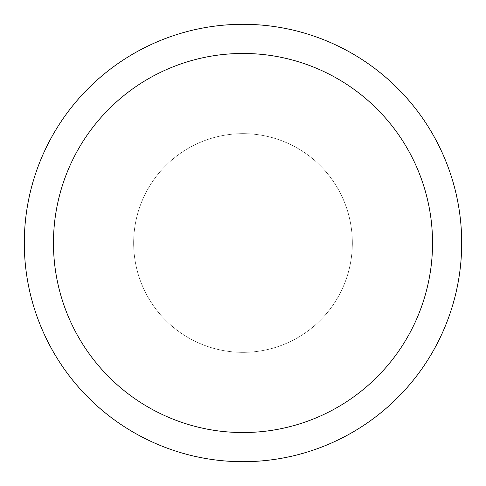 <?xml version="1.0" encoding="UTF-8"?>
<svg xmlns="http://www.w3.org/2000/svg" width="486" height="486" viewBox="0 0 486 486"><rect width="100%" height="100%" fill="white"/><g stroke="black" fill="none" stroke-linecap="round" stroke-linejoin="round"><path stroke-width="0.36" stroke-dasharray="2.43 1.82" d="M243 24.3A218.7 218.7 0 0 1 461.7 243A218.7 218.7 0 0 1 243 461.7A218.7 218.7 0 0 1 24.3 243A218.7 218.7 0 0 1 243 24.3M297.675 148.303A109.35 109.35 0 0 1 337.697 297.675A109.35 109.35 0 0 1 137.374 214.697A109.35 109.35 0 0 1 297.675 148.303A109.35 109.35 0 0 1 243 352.35A109.35 109.35 0 0 1 148.303 188.325A109.35 109.35 0 0 1 348.626 271.303A109.35 109.35 0 0 1 188.325 337.697"/><path stroke-width="0.73" d="M243 24.3A218.7 218.7 0 0 1 461.7 243A218.7 218.7 0 0 1 243 461.7A218.7 218.7 0 0 1 24.3 243A218.7 218.7 0 0 1 243 24.3M243 53.46A189.54 189.54 0 0 1 432.54 243A189.54 189.54 0 0 1 243 432.54A189.54 189.54 0 0 1 53.46 243A189.54 189.54 0 0 1 243 53.46"/></g></svg>
